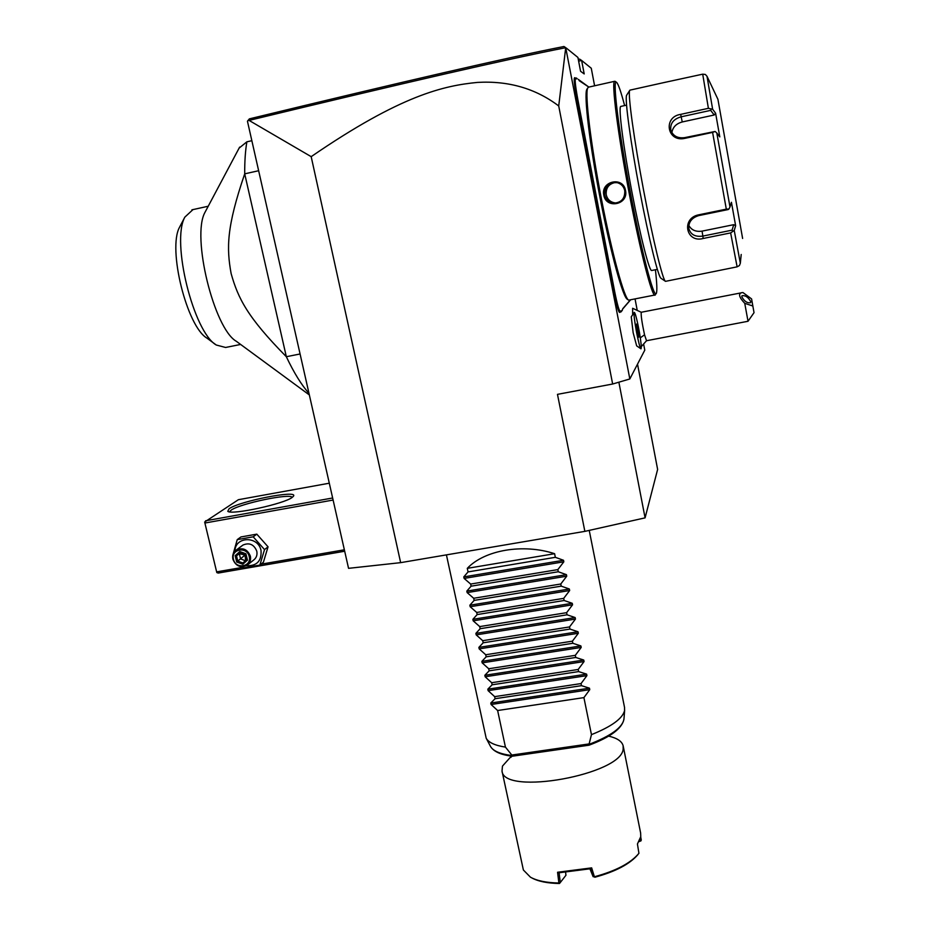 <?xml version="1.0" encoding="UTF-8"?>
<svg xmlns="http://www.w3.org/2000/svg" width="930" height="930" viewBox="0 0 930 930"><rect width="100%" height="100%" fill="white"/><g stroke="black" fill="none" stroke-linecap="round" stroke-linejoin="round"><path stroke-width="1.4" d="M637.527 364.13L657.626 469.418L645.083 517.859L584.865 531.367L400.644 562.65L348.552 568.335L247.461 121.284L249.345 118.877C402.771 81.666 507.641 57.544 563.952 46.5L565.719 47.663L558.721 105.962C535.599 88.49 508.512 80.643 477.485 82.41C444.156 85.653 401.214 94.825 311.178 156.659L249.077 120.412L247.845 120.54M311.178 156.659L400.644 562.65M558.721 105.962L612.649 384.02L557.477 394.355L584.865 531.367M618.869 382.184L645.083 517.859M643.7 344.425L644.781 350.157L629.831 378.963L612.649 384.02M629.831 378.963L565.719 47.663M578.297 59.392L579.576 59.102L581.634 60.462L591.271 68.25L594.596 85.793M578.634 61.136L581.634 60.462L584.203 73.935L580.564 71.273L577.925 57.462L566.3 48.058M635.085 299.1L637.108 309.737M634.167 312.526L631.261 316.816L633.144 332.708L636.666 345.867L640.898 348.773C639.921 347.576 638.48 342.101 636.562 332.347C634.562 321.454 633.772 314.84 634.167 312.526L634.307 312.399C632.47 312.317 639.584 350.633 641.061 348.773C641.619 347.611 641.072 342.159 639.433 332.452L638.096 325.407C636.318 317.002 635.051 312.654 634.307 312.399M751.591 298.925L754.032 312.654L751.591 298.925L742.907 292.52L641.235 312.259L632.621 308.283L632.656 314.747M576.484 78.887L575.519 78.236L576.182 77.957L577.135 78.608L575.647 78.329C574.624 78.934 575.333 85.874 577.763 99.138L576.867 99.278L613.893 292.218C616.578 305.528 618.52 312.282 619.717 312.457L621.81 310.98L622.833 308.644L630.273 300.03M576.867 99.278C574.345 85.502 573.612 78.306 574.682 77.678L575.519 78.236M576.182 77.957L577.135 78.608M578.274 79.364L588.841 87.083L579.134 80.643M622.612 309.097L630.459 299.983M249.077 120.412C403.306 83.037 508.826 58.811 565.638 47.721M641.235 312.259C640.886 315.41 641.991 322.919 644.537 334.8L640.305 337.834M641.282 346.623L646.524 340.729L644.537 334.8M754.032 312.654L748.022 321.269L744.744 303.308L752.847 306.005M741.536 292.659C738.141 293.915 739.211 297.461 744.744 303.308M741.826 296.798L741.989 295.775C745.325 295.17 748.243 297.135 750.731 301.646L750.568 302.692C747.22 303.285 744.302 301.32 741.826 296.798M636.283 324.64L637.259 331.289L638.678 337.241L639.108 336.532L636.725 323.977L636.294 324.756M636.294 324.709L637.259 331.278M636.725 323.977L636.329 324.919M638.143 329.918L637.364 330.127L636.655 327.139M639.108 336.532L638.375 335.974M637.096 330.185L637.968 334.265M577.763 99.138L595.235 190.58L594.34 190.673M622.426 310.062L620.996 311.934M596.653 202.752L597.513 202.484L614.753 291.997C617.334 304.819 619.206 311.329 620.356 311.515L621.635 310.992M597.513 202.484L595.235 190.58M587.493 88.583L586.784 89.443C583.819 95.406 589.783 145.068 600.373 199.462C610.929 253.878 622.972 297.484 627.308 299.251L627.797 299.379M588.655 87.129L587.69 88.013C584.714 94 590.771 144.22 601.477 199.264C612.149 254.332 624.297 298.402 628.634 300.158L655.325 294.926M610.347 82.259L593.154 86.118M615.242 81.445L614.579 81.317C611.324 82.34 617.95 134.443 629.215 193.44C640.433 252.425 652.314 297.949 655.115 295.124M603.803 195.102C600.629 180.943 623.344 176.154 625.518 190.534C628.703 204.716 606.058 209.401 603.803 195.102L604.674 194.928C604.628 186.256 608.859 182.175 617.357 182.699C621.345 183.907 623.821 186.57 624.762 190.697C625.053 198.59 621.321 202.74 613.579 203.147C608.825 202.38 605.86 199.636 604.674 194.928M624.623 105.578C621.008 91.861 618.345 84.13 616.625 82.375L616.404 82.224C612.359 79.155 618.624 130.607 630.145 191.278C641.607 251.937 653.802 298.553 656.231 293.578L656.382 293.287C657.231 290.811 656.906 282.964 655.418 269.747M657.324 269.363L651.79 270.467C649.628 272.571 640.479 237.138 631.947 192.185C623.379 147.254 618.252 107.322 620.717 106.439L620.938 106.392M626.832 94.907L626.564 95.325C624.739 99.278 630.656 142.743 639.759 190.801C648.838 238.882 658.417 277.593 661.056 278.326L665.357 281.244M630.11 90.105L629.633 90.559C627.831 94.523 634.062 139.872 643.56 190.104C653.034 240.37 662.892 280.697 665.508 281.348L737.118 266.84L730.643 232.907L703.196 238.475C686.049 243.311 680.992 218.329 698.558 214.853L726.307 209.145L712.601 132.386L684.678 138.396C666.984 142.325 662.916 116.855 680.667 114.378L708.393 108.322L702.708 74.168L663.799 82.607M702.708 74.168L705.347 74.458L707.009 76.283L712.636 109.252L708.393 108.322M730.643 232.907L734.235 230.419L740.327 263.26L739.42 265.55L737.118 266.84M712.601 132.386L715.135 131.456L716.821 133.002L729.992 206.925L731.433 202.298L735.642 225.757L733.735 224.676L732.073 230.152L732.98 231.198M732.073 230.152L702.778 236.104C694.966 237.127 690.281 234.43 688.7 227.978C688.712 221.758 692.06 217.632 698.756 215.597L728.33 209.517L728.957 208.994L726.307 209.145M729.992 206.925L728.957 208.994M684.678 138.396L684.596 137.652L715.135 131.456M684.596 137.652C677.575 138.489 672.971 135.966 670.797 130.107C670.042 123.458 673.483 119.028 681.12 116.82L710.694 110.368L711.183 108.984M712.636 109.252L715.612 113.216L714.205 115.006L682.248 121.958C676.203 123.644 672.739 127.201 671.867 132.63M710.694 110.368L714.205 115.006M742.617 238.452L717.913 99.278L707.009 76.283M740.327 263.26L741.21 254.483M735.642 225.757L734.235 230.419M715.612 113.216L719.797 136.896L716.821 133.002M733.735 224.676L702.08 231.128C695.896 232.023 691.467 230.117 688.793 225.409M617.09 202.891L614.986 202.903C610.312 202.136 607.395 199.427 606.221 194.765C605.744 187.872 608.871 183.745 615.579 182.419M329.301 483.205L238.394 499.701L204.658 522.021L216.806 572.566L218.155 573.066L344.681 551.234M205.6 520.788L332.638 497.992M229.117 508.71C239.754 501.131 297.891 489.692 293.566 496.062L292.322 497.306C284.65 503.781 231.326 515.36 227.78 511.302L229.117 508.71M205.414 522.939L333.103 500.049M217.155 571.776L243.311 567.254M260.946 564.208L344.356 549.804M204.658 522.021L216.806 572.566M229.524 511.849L231.163 510.117C240.37 503.467 290.776 492.958 292.206 497.399M232.779 555.338L237.231 539.633L240.951 536.947L256.808 534.146L268.049 546.817L263.411 562.22L259.854 565.091L243.927 567.846L242.788 566.742M234.953 551.118C234.941 536.319 258.226 535.668 261.016 550.444C261.725 561.034 256.831 566.126 246.357 565.707M237.231 539.633L253.193 536.819L264.527 549.584L259.854 565.091M247.02 565.301L253.472 560.197C256.401 557.977 257.505 554.966 256.785 551.176C254.006 544.434 249.414 542.376 243.032 545.015L236.418 549.921C233.302 552.153 232.128 555.257 232.872 559.209C235.79 566.138 240.51 568.172 247.02 565.301C249.972 563.057 251.088 560.011 250.368 556.163C247.531 549.339 242.881 547.259 236.418 549.921M253.193 536.819L256.808 534.146M264.527 549.584L268.049 546.817M249.205 556.535C252.018 566.835 235.523 569.672 233.453 559.279C230.594 549.002 247.124 546.096 249.205 556.535M247.45 560.151L245.95 553.792L239.812 551.56L235.185 555.675L236.697 562.011L242.823 564.254L247.45 560.151L245.474 554.257L240.254 552.408L245.45 554.245M245.95 553.792L245.415 554.292L246.683 559.651M242.823 564.254L242.858 562.987L246.671 559.593L242.858 562.987L237.766 561.104L236.697 562.011M235.185 555.675L236.511 555.815L237.766 561.104L245.032 555.071L244.753 554.048M239.812 551.56L240.254 552.408M245.497 554.652L245.66 555.315M245.66 560.499L245.032 555.071L239.336 553.687L236.511 555.815L240.312 552.432M245.415 560.709L240.579 558.942L239.336 553.687L240.626 552.548M251.856 140.697L246.869 141.825L239.103 148.114M258.645 170.725L244.706 173.84C244.637 161.494 245.346 150.823 246.869 141.825M308.969 393.309C301.599 385.16 294.043 372.965 286.335 356.713C247.334 317.107 238.103 298.402 231.117 273.525C226.513 248.043 226.432 227.385 244.706 173.84L286.335 356.713L300.076 353.981M206.053 210.32L205.019 212.273C191.255 236.348 214.132 328.964 236.394 341.333L309.341 394.936M240.638 344.449L225.595 347.471L216.272 345.018C193.556 332.091 171.004 241.788 184.838 217.132L192.975 209.599M216.272 345.018L206.902 338.09C186.918 326.558 167.47 248.845 179.548 227.222L180.49 225.432M521.637 542.097L488.169 547.793M589.225 530.391L624.542 707.463L624.553 710.671C622.472 718.646 611.44 726.632 591.457 734.642L589.016 744.372C611.37 735.781 623.03 727.167 624.007 718.553L624.658 710.032M554.606 553.699L467.29 568.346C484.577 549.99 523.137 543.352 554.606 553.699L555.338 557.314L563.522 560.279L563.836 561.801L557.849 569.602L558.279 571.752L566.44 574.67L566.742 576.193L560.778 584.005L561.22 586.144L569.346 589.004L569.66 590.527L563.696 598.362L564.138 600.501L572.252 603.303L572.555 604.814L566.614 612.672L567.056 614.8L575.135 617.555L575.449 619.066L569.52 626.936L569.951 629.064L578.018 631.772L578.332 633.272L572.415 641.165L572.845 643.281L580.89 645.932L581.204 647.431L575.31 655.336L575.74 657.452L583.761 660.056L584.063 661.556L578.181 669.472L578.611 671.588L586.621 674.134L586.923 675.633L581.052 683.573L581.483 685.666L589.469 688.177L589.76 689.665L583.912 697.616L497.631 710.52L505.432 747.104C495.004 745.488 488.587 742.535 486.192 738.234L446.423 554.873M505.432 747.104L512.628 756.055M588.899 745.104L589.016 744.372M511.407 756.102L502.467 766.099L502.014 771.063C503.618 796.022 622.065 774.539 623.17 748.894L623.135 745.755C621.938 741.291 617.102 738.083 608.627 736.107M640.177 839.023L640.491 840.708L641.282 840.069L640.712 836.988M589.957 868.887L593.131 876.688L594.386 876.769C615.986 870.933 630.831 863.098 638.933 853.298L637.434 843.987L640.77 836.64L640.631 833.036L623.216 746.151M594.386 876.769L591.666 867.876L557.57 872.259L558.895 882.989C546.573 882.791 537.087 880.861 530.449 877.188L523.381 870.003L502.014 771.063M640.968 840.871L638.991 841.615M640.491 840.708L639.329 840.987M558.895 882.989L559.442 883.5C547.375 883.291 538.086 881.384 531.576 877.792M559.674 883.256L560.313 882.489L559.093 872.77L590.701 868.713L591.666 867.876M557.57 872.259L559.093 872.77M565.614 872.538L565.952 875.258L560.313 882.489M594.328 876.827L593.131 876.688L590.713 868.713M594.828 877.246C615.648 871.561 630.029 863.97 637.992 854.496M583.912 697.616L591.457 734.642M467.29 568.346L468.057 571.915L463.791 576.902L464.117 578.413L470.65 584.052L471.103 586.179L466.825 591.096L467.139 592.596L473.684 598.269L474.137 600.396L469.848 605.232L470.173 606.732L476.706 612.452L477.16 614.567L472.87 619.334L473.184 620.822L479.717 626.588L480.171 628.703L475.869 633.388L476.195 634.876L482.728 640.689L483.182 642.793L478.869 647.396L479.183 648.884L485.727 654.743L486.169 656.836L481.856 661.37L482.17 662.858L488.715 668.751L489.157 670.832L484.832 675.296L485.158 676.773L491.691 682.713L492.144 684.794L487.808 689.188L488.122 690.653L494.667 696.64L495.109 698.709L490.773 703.034L491.087 704.498L497.631 710.52M495.109 698.709L581.483 685.666M494.667 696.64L581.052 683.573M492.144 684.794L578.611 671.588M491.691 682.713L578.181 669.472M489.157 670.832L575.74 657.452M488.715 668.751L575.31 655.336M486.169 656.836L572.845 643.281M485.727 654.743L572.415 641.165M483.182 642.793L569.951 629.064M482.728 640.689L569.52 626.936M480.171 628.703L567.056 614.8M479.717 626.588L566.614 612.672M477.16 614.567L564.138 600.501M476.706 612.452L563.696 598.362M474.137 600.396L561.22 586.144M473.684 598.269L560.778 584.005M471.103 586.179L558.279 571.752M470.65 584.052L557.849 569.602M468.057 571.915L555.338 557.314M593.689 182.187L592.817 182.361M620.915 310.864L620.287 311.806M620.356 311.515L619.717 312.457M614.753 291.997L613.893 292.218M599.187 210.831L598.316 211.017M600.536 200.322L599.211 193.405M703.196 238.475L702.08 231.128M698.558 214.853L698.756 215.597M680.667 114.378L682.248 121.958M625.518 190.534L624.762 190.697M486.192 738.234L490.517 746.441C493.098 751.01 500.119 754.021 511.581 755.497M589.05 743.93L511.349 755.102M589.76 689.665L491.087 704.498M589.469 688.177L490.773 703.034M586.923 675.633L488.122 690.653M586.621 674.134L487.808 689.188M584.063 661.556L485.158 676.773M583.761 660.056L484.832 675.296M581.204 647.431L482.17 662.858M580.89 645.932L481.856 661.37M578.332 633.272L479.183 648.884M578.018 631.772L478.869 647.396M575.449 619.066L476.195 634.876M575.135 617.555L475.869 633.388M572.555 604.814L473.184 620.822M572.252 603.303L472.87 619.334M569.66 590.527L470.173 606.732M569.346 589.004L469.848 605.232M566.742 576.193L467.139 592.596M566.44 574.67L466.825 591.096M563.836 561.801L464.117 578.413M563.522 560.279L463.791 576.902M748.022 321.269L646.513 340.74M637.259 331.289L638.666 337.172M576.542 78.922L575.577 78.271M587.69 88.013L586.784 89.443M628.634 300.158L627.308 299.251M588.283 87.211L614.579 81.317M616.404 82.224L615.044 81.305M620.717 106.439L626.553 105.148M629.633 90.559L626.564 95.325M629.889 90.152L666.229 82.061M614.986 202.903L613.579 203.147M208.227 206.239L191.917 209.831M205.019 212.273L239.638 147.114M184.838 217.132L179.548 227.222M623.949 719.309C621.961 728.574 610.324 737.211 589.027 745.197M490.517 746.441C493.644 751.603 500.875 754.858 512.209 756.206M589.004 745.197L512.36 756.206M511.919 756.171L510.872 757.357L511.919 756.171"/></g></svg>
